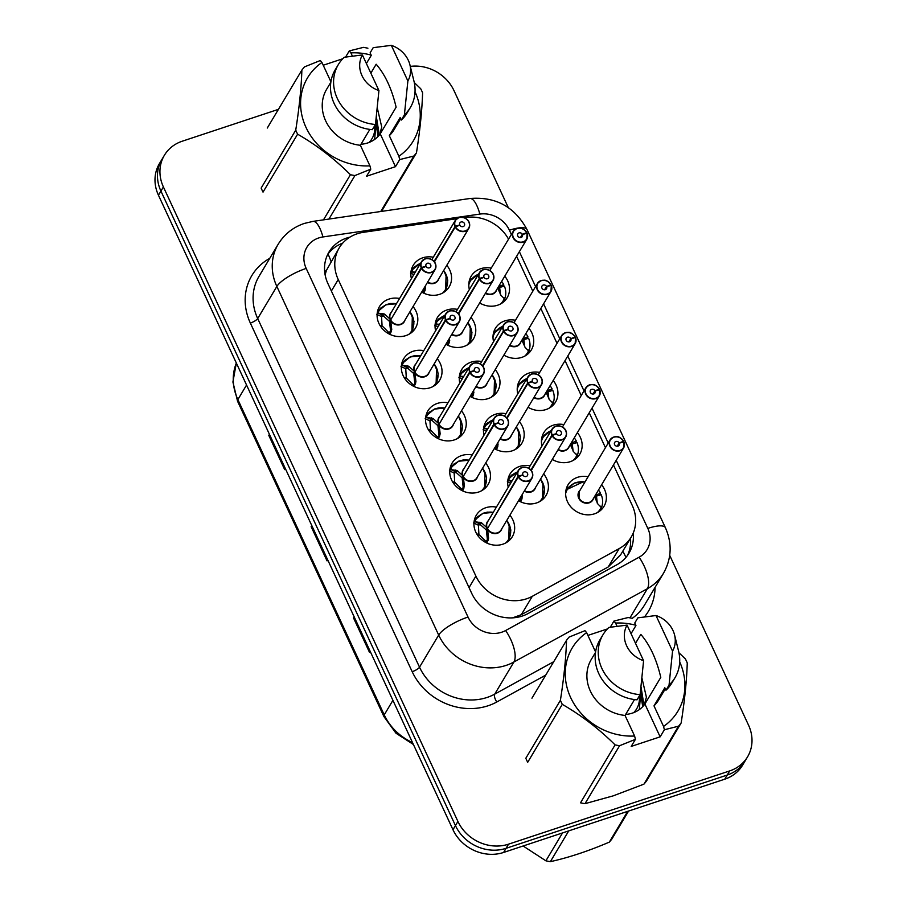 <?xml version="1.0" encoding="UTF-8"?>
<svg xmlns="http://www.w3.org/2000/svg" width="907" height="907" viewBox="0 0 907 907"><rect width="100%" height="100%" fill="white"/><g stroke="black" fill="none" stroke-linecap="round" stroke-linejoin="round"><path stroke-width="1.36" d="M493.578 341.678A20.963 18.616 -149.2 0 1 495.369 328.368A20.963 18.616 -149.2 0 1 504.904 320.863A20.963 18.616 -149.2 0 1 515.471 320.273M528.962 328.334A20.963 18.616 -149.2 0 1 531.366 349.864A20.963 18.616 -149.2 0 1 521.842 357.369A20.963 18.616 -149.2 0 1 503.861 355.113M517.784 393.842A20.963 18.616 -149.2 0 1 519.586 380.532A20.963 18.616 -149.2 0 1 529.11 373.026A20.963 18.616 -149.2 0 1 539.676 372.437M553.179 380.487A20.963 18.616 -149.2 0 1 555.583 402.016A20.963 18.616 -149.2 0 1 546.059 409.533A20.963 18.616 -149.2 0 1 528.078 407.277M542.001 445.995A20.963 18.616 -149.2 0 1 543.792 432.684A20.963 18.616 -149.2 0 1 553.315 425.179A20.963 18.616 -149.2 0 1 563.882 424.589M577.385 432.65A20.963 18.616 -149.2 0 1 579.788 454.18A20.963 18.616 -149.2 0 1 570.265 461.686A20.963 18.616 -149.2 0 1 552.284 459.43M601.602 484.803A20.963 18.616 -149.2 0 1 604.005 506.333A20.963 18.616 -149.2 0 1 594.47 513.838A20.963 18.616 -149.2 0 1 571.183 507.262A20.963 18.616 -149.2 0 1 568.009 484.848A20.963 18.616 -149.2 0 1 577.532 477.331A20.963 18.616 -149.2 0 1 588.099 476.742M469.361 289.526A20.963 18.616 -149.2 0 1 471.164 276.216A20.963 18.616 -149.2 0 1 480.687 268.71A20.963 18.616 -149.2 0 1 491.254 268.121M504.757 276.182A20.963 18.616 -149.2 0 1 507.16 297.711A20.963 18.616 -149.2 0 1 497.637 305.217A20.963 18.616 -149.2 0 1 479.656 302.961M435.621 330.794A20.963 18.616 -149.2 0 1 437.412 317.484A20.963 18.616 -149.2 0 1 446.947 309.979A20.963 18.616 -149.2 0 1 457.513 309.389M471.005 317.439A20.963 18.616 -149.2 0 1 473.42 338.969A20.963 18.616 -149.2 0 1 463.885 346.485A20.963 18.616 -149.2 0 1 445.904 344.229M459.826 382.947A20.963 18.616 -149.2 0 1 461.629 369.637A20.963 18.616 -149.2 0 1 471.152 362.131A20.963 18.616 -149.2 0 1 481.719 361.542M495.222 369.603A20.963 18.616 -149.2 0 1 497.626 391.132A20.963 18.616 -149.2 0 1 488.102 398.638A20.963 18.616 -149.2 0 1 470.121 396.382M484.043 435.111A20.963 18.616 -149.2 0 1 485.835 421.8A20.963 18.616 -149.2 0 1 495.369 414.295A20.963 18.616 -149.2 0 1 505.925 413.694M519.428 421.755A20.963 18.616 -149.2 0 1 521.831 443.285A20.963 18.616 -149.2 0 1 512.308 450.79A20.963 18.616 -149.2 0 1 494.326 448.546M508.249 487.263A20.963 18.616 -149.2 0 1 510.051 473.953A20.963 18.616 -149.2 0 1 519.575 466.447A20.963 18.616 -149.2 0 1 530.142 465.858M543.644 473.919A20.963 18.616 -149.2 0 1 546.048 495.449A20.963 18.616 -149.2 0 1 536.525 502.954A20.963 18.616 -149.2 0 1 518.543 500.698M411.404 278.63A20.963 18.616 -149.2 0 1 413.207 265.332A20.963 18.616 -149.2 0 1 422.73 257.815A20.963 18.616 -149.2 0 1 433.297 257.225M446.8 265.286A20.963 18.616 -149.2 0 1 449.203 286.816A20.963 18.616 -149.2 0 1 439.68 294.322A20.963 18.616 -149.2 0 1 421.698 292.065M437.265 358.707A20.963 18.616 -149.2 0 1 439.668 380.237A20.963 18.616 -149.2 0 1 430.145 387.754A20.963 18.616 -149.2 0 1 406.846 381.178A20.963 18.616 -149.2 0 1 403.672 358.753A20.963 18.616 -149.2 0 1 413.195 351.247A20.963 18.616 -149.2 0 1 423.762 350.658M461.47 410.871A20.963 18.616 -149.2 0 1 463.885 432.401A20.963 18.616 -149.2 0 1 454.35 439.906A20.963 18.616 -149.2 0 1 431.063 433.331A20.963 18.616 -149.2 0 1 427.877 410.905A20.963 18.616 -149.2 0 1 437.412 403.4A20.963 18.616 -149.2 0 1 447.979 402.81M485.687 463.024A20.963 18.616 -149.2 0 1 488.091 484.553A20.963 18.616 -149.2 0 1 478.567 492.059A20.963 18.616 -149.2 0 1 455.269 485.483A20.963 18.616 -149.2 0 1 452.094 463.069A20.963 18.616 -149.2 0 1 461.618 455.552A20.963 18.616 -149.2 0 1 472.184 454.963M509.893 515.187A20.963 18.616 -149.2 0 1 512.296 536.717A20.963 18.616 -149.2 0 1 502.773 544.223A20.963 18.616 -149.2 0 1 479.486 537.647A20.963 18.616 -149.2 0 1 476.3 515.221A20.963 18.616 -149.2 0 1 485.823 507.716A20.963 18.616 -149.2 0 1 496.39 507.126M413.048 306.555A20.963 18.616 -149.2 0 1 415.463 328.085A20.963 18.616 -149.2 0 1 405.928 335.59A20.963 18.616 -149.2 0 1 382.641 329.014A20.963 18.616 -149.2 0 1 379.455 306.589A20.963 18.616 -149.2 0 1 388.99 299.083A20.963 18.616 -149.2 0 1 399.556 298.494M456.731 218.723L363.356 232.328A39.307 34.897 30.8 0 0 357.086 233.813A39.307 34.897 30.8 0 0 339.218 247.883A39.307 34.897 30.8 0 0 338.232 279.537L475.892 576.104A39.307 34.897 30.8 0 0 532.307 596.307L619.175 548.599A39.307 34.897 30.8 0 0 631.238 537.035A39.307 34.897 30.8 0 0 632.224 505.38L613.461 464.94M325.171 275.082A39.307 34.897 -149.2 0 1 326.554 270.127L339.218 247.883M512.568 617.86L521.332 614.685L608.2 566.977L620.649 554.778L631.238 537.035M508.544 239.153A39.307 34.897 30.8 0 0 465.461 217.453L464.078 217.646M605.445 447.684L589.244 412.787M581.24 395.531L565.038 360.623M557.023 343.368L540.821 308.471M532.817 291.215L516.616 256.307M669.717 555.367L748.547 725.181A39.307 34.897 -149.2 0 1 747.561 756.835A39.307 34.897 -149.2 0 1 729.693 770.916L508.544 844.168L506.072 848.317A39.307 34.897 -149.2 0 1 455.45 825.597L160.924 191.082A39.307 34.897 -149.2 0 1 161.911 159.428A39.307 34.897 -149.2 0 0 160.924 191.082L455.45 825.597A39.307 34.897 -149.2 0 0 506.072 848.317L727.221 775.054L506.072 848.317L503.6 852.455A39.307 34.897 -149.2 0 1 452.978 829.735L158.453 195.232A39.307 34.897 -149.2 0 1 159.439 163.577L164.382 155.29A39.307 34.897 -149.2 0 1 182.25 141.209L278.426 109.35M747.561 756.835L745.089 760.973A39.307 34.897 -149.2 0 1 727.221 775.054A39.307 34.897 -149.2 0 0 745.089 760.973L742.618 765.123A39.307 34.897 -149.2 0 1 724.75 779.192L503.6 852.455M354.218 616.975L354.149 617.055A11.791 3.299 155.1 0 0 353.515 617.916L369.398 652.133L370.045 651.056M354.161 616.839L353.515 617.916M269.492 434.442L269.424 434.521A11.791 3.299 155.1 0 0 268.789 435.383L284.673 469.611L285.32 468.534M269.424 434.306L268.789 435.383M311.861 525.709L311.793 525.788A11.791 3.299 155.1 0 0 311.146 526.65L327.03 560.877L327.676 559.789M311.793 525.572L311.146 526.65M349.921 237.124A39.307 34.897 30.8 0 0 346.837 237.997A39.307 34.897 30.8 0 0 328.969 252.067A39.307 34.897 30.8 0 0 327.983 283.721L471.697 593.325A39.307 34.897 30.8 0 0 528.112 613.517L616.885 564.755A39.307 34.897 30.8 0 0 628.959 553.202A39.307 34.897 30.8 0 0 633.211 533.146M327.688 254.459A39.307 34.897 -149.2 0 1 342.71 243.133M410.293 66.392A39.307 34.897 -149.2 0 1 454.022 90.677L508.294 207.601M508.544 844.168A39.307 34.897 -149.2 0 1 457.922 821.459L163.396 186.944A39.307 34.897 -149.2 0 1 164.382 155.29M630.478 538.316A39.307 34.897 -149.2 0 1 627.463 555.469M376.768 314.366L377.845 313.108L384.523 314.06L390.35 319.377L389.273 321.191L390.214 320.67M425.179 258.812A7.857 6.984 -149.2 0 1 433.875 261.318A7.857 6.984 -149.2 0 1 435.054 269.696A7.857 6.984 -149.2 0 1 431.483 272.519A7.857 6.984 -149.2 0 1 421.506 268.268L390.634 319.978L391.745 329.615L390.055 334.445M421.506 268.268L421.789 268.075A7.596 6.746 30.8 0 0 431.437 272.179A7.596 6.746 30.8 0 0 435.077 263.347A7.596 6.746 30.8 0 0 425.292 258.949A7.596 6.746 30.8 0 0 421.517 267.497L421.222 267.667A7.857 6.984 -149.2 0 1 421.551 261.647L390.713 313.312A7.857 6.984 30.8 0 0 390.384 319.343L390.35 319.377M390.656 319.933A7.857 6.984 30.8 0 0 400.633 324.184A7.857 6.984 30.8 0 0 404.205 321.373L435.054 269.696C437.412 266.204 435.485 257.486 425.145 258.801L421.551 261.647A7.857 6.984 -149.2 0 1 425.122 258.824M421.222 267.667L391.45 318.606M421.517 267.497L426.007 266.239A2.619 2.324 -149.2 0 1 430.213 264.107A2.619 2.324 -149.2 0 1 429.419 267.848A2.619 2.324 -149.2 0 1 426.097 266.431L421.789 268.075M410.769 333.152A19.648 17.448 30.8 0 0 411.857 331.554A19.648 17.448 30.8 0 0 412.889 329.513M381.45 307.473A19.648 17.448 30.8 0 0 378.117 311.407A19.648 17.448 30.8 0 0 377.221 313.13M390.634 319.978L389.557 321.781L390.622 331.474A2.619 2.324 -149.2 0 1 390.554 332.88L389.953 334.4M389.273 321.191L383.412 315.953L381.541 316.566L382.04 325.137L381.008 326.815M396.495 303.607L390.475 303.505L385.985 304.718L378.344 311.067L385.974 304.775L396.427 303.732A19.16 17.018 -149.2 0 0 377.845 313.108M380.124 325.681L382.006 325.148M380.906 326.86L382.516 326.248L389.08 332.801L391.745 329.615M412.356 315.727L411.903 331.463L414.023 321.395L409.998 311.668M384.523 314.06L383.412 315.953M458.931 217.544A7.857 6.984 -149.2 0 1 467.627 220.05A7.857 6.984 -149.2 0 1 468.794 228.428A7.857 6.984 -149.2 0 1 465.223 231.251A7.857 6.984 -149.2 0 1 455.246 226.999L455.529 226.807A7.596 6.746 30.8 0 0 465.178 230.922A7.596 6.746 30.8 0 0 468.828 222.079A7.596 6.746 30.8 0 0 459.044 217.68A7.596 6.746 30.8 0 0 455.269 226.24L434.045 261.454M427.662 282.088A7.857 6.984 30.8 0 0 434.385 282.916A7.857 6.984 30.8 0 0 437.956 280.104L468.794 228.428C471.164 224.936 469.225 216.229 458.897 217.544L455.303 220.378A7.857 6.984 -149.2 0 1 458.874 217.555M455.269 226.24L459.747 224.97A2.619 2.324 -149.2 0 1 463.965 222.839A2.619 2.324 -149.2 0 1 463.171 226.58A2.619 2.324 -149.2 0 1 459.838 225.163L455.529 226.807M444.509 291.884A19.648 17.448 30.8 0 0 445.609 290.285A19.648 17.448 30.8 0 0 446.629 288.245M415.202 266.204A19.648 17.448 30.8 0 0 411.857 270.139A19.648 17.448 30.8 0 0 410.973 271.862M412.095 269.798L420.644 263.166M422.22 291.192L424.374 290.217A2.619 2.324 -149.2 0 1 424.306 291.623L423.705 293.131M446.097 274.458L445.654 290.195L447.763 280.127L443.75 270.399M410.508 273.098L411.585 271.839L415.281 272.134M425.292 286.045L425.134 290.217L423.796 293.176M455.246 226.999L434.408 261.908M526.377 233.405L526.638 232.68A7.596 6.746 30.8 0 0 516.99 228.575A7.596 6.746 30.8 0 0 513.351 237.419A7.596 6.746 30.8 0 0 523.135 241.806A7.596 6.746 30.8 0 0 526.91 233.258L527.08 233.292A7.857 6.984 -149.2 0 1 526.752 239.323A7.857 6.984 -149.2 0 1 523.18 242.135A7.857 6.984 -149.2 0 1 514.45 239.675A7.857 6.984 -149.2 0 1 513.26 231.262A7.857 6.984 -149.2 0 1 516.831 228.451M485.619 292.972A7.857 6.984 30.8 0 0 492.342 293.811A7.857 6.984 30.8 0 0 495.914 290.988L526.752 239.323L527.092 233.258M526.91 233.258L522.421 234.528A2.619 2.324 -149.2 0 1 518.214 236.648A2.619 2.324 -149.2 0 1 519.008 232.906A2.619 2.324 -149.2 0 1 522.33 234.323L520.38 237.6M471.685 278.517A19.648 17.448 30.8 0 0 469.815 281.034A19.648 17.448 30.8 0 0 468.93 282.757M502.467 302.779A19.648 17.448 30.8 0 0 503.566 301.181A19.648 17.448 30.8 0 0 504.383 286.102L499.666 287.44L498.362 289.616M498.918 285.954L497.875 288.483M500.46 294.662L499.666 287.44M499.156 286.34L503.691 284.605A19.648 17.448 30.8 0 0 501.639 281.397M478.647 273.971L469.86 280.955L478.601 274.05M503.691 284.605L502.478 286.635M502.932 297.303L504.916 298.222L504.303 298.686L500.902 295.217L497.694 288.086M504.303 298.686L504.916 298.222L504.303 298.686A19.16 17.006 -149.1 0 1 500.573 303.947M522.33 234.323L526.638 232.68M522.421 234.528L520.595 237.589M374.636 125.835A24.954 22.153 -149.2 0 1 369.092 142.444M378.072 136.458L375.997 123.703L374.682 139.066M323.482 219.845L350.431 174.711A70.746 62.81 -149.2 0 0 354.92 175.561L370.77 169.167L366.53 176.264L395.475 166.673L380.226 133.828L396.121 107.207C391.835 88.965 385.18 74.635 376.167 64.238L370.85 73.15M380.226 133.828A29.614 26.292 -149.2 0 1 367.754 142.932A29.614 26.292 -149.2 0 1 360.997 144.258M379.636 134.633L381.745 127.037L377.312 108.024M377.97 131.81L375.997 119.815M377.754 136.776L378.797 131.957L376.36 116.686M350.431 174.711C334.4 158.748 316.792 145.245 297.621 134.179L263.03 192.125A70.746 62.81 -149.2 0 1 261.148 188.089L295.739 130.143C299.276 107.706 301.317 87.684 301.872 70.088A70.746 62.81 -149.2 0 1 304.48 66.891L320.33 60.508L321.951 62.481A61.574 54.669 -149.2 0 0 305.999 127.399A61.574 54.669 -149.2 0 0 369.931 165.856L360.385 145.279A39.307 34.897 -149.2 0 1 326.667 89.226L330.851 82.231M370.77 169.167L369.931 165.856M297.621 134.179A70.746 62.81 -149.2 0 1 295.739 130.143M378.933 90.564A26.201 23.265 -149.2 0 1 362.403 54.942L378.933 90.564L375.453 124.474A41.926 37.221 -149.2 0 1 338.322 64.59A41.926 37.221 -149.2 0 1 344.252 57.266L362.403 54.942M375.453 124.474L372.358 129.656A41.926 37.221 -149.2 0 1 335.239 69.76L338.322 64.59M360.385 145.279L369.863 129.395M330.908 81.777L321.951 62.481M345.635 57.016L349.274 50.917L363.424 47.368A70.746 62.81 -149.2 0 1 367.902 48.218M349.274 50.917L350.896 52.889A61.574 54.669 -149.2 0 1 371.144 55.089M415.032 91.766A61.574 54.669 -149.2 0 1 398.887 156.265L399.715 159.575L413.864 156.027A70.746 62.81 -149.2 0 0 416.472 152.841L381.881 210.775A70.746 62.81 -149.2 0 1 381.393 211.41M414.295 82.582L420.723 88.75A70.746 62.81 -149.2 0 1 422.594 92.786C422.061 110.212 420.02 130.234 416.472 152.841M301.872 70.088L267.282 128.034M380.747 211.501L413.864 156.027M354.92 175.561L328.946 219.052M391.348 45.35A26.201 23.265 -149.2 0 1 409.907 64.816A26.201 23.265 -149.2 0 1 407.878 80.972L391.348 45.35L373.196 47.674L370.113 52.855L371.269 55.35L366.383 63.524M409.907 64.816L413.943 81.052A41.926 37.221 -149.2 0 1 410.327 107.57A41.926 37.221 -149.2 0 1 404.397 114.883L401.302 120.064L400.146 117.57L389.33 135.687L398.887 156.265M407.878 80.972L404.397 114.883M410.327 107.57L407.232 112.74A41.926 37.221 -149.2 0 1 401.302 120.064M400.656 118.658L394.171 129.52A39.307 34.897 -149.2 0 1 389.33 135.687M350.896 52.889L352.313 55.928M395.475 166.673L399.715 159.575M342.721 58.774L323.232 65.236M628.574 811.062L611.93 838.93A70.746 62.81 -149.2 0 1 609.323 842.127L627.689 811.346M568.746 830.869L550.379 861.65C568.576 857.637 588.224 851.129 609.323 842.127M550.379 861.65A70.746 62.81 -149.2 0 1 545.889 860.811L562.533 832.932M523.101 845.993L545.889 860.811M639.299 696.009A24.954 22.153 -149.2 0 1 633.766 712.607M642.734 706.632L640.659 693.878L639.344 709.24M619.583 745.724L584.992 803.67A70.746 62.81 -149.2 0 1 580.503 802.82L615.093 744.885A70.746 62.81 -149.2 0 0 619.583 745.724L635.433 739.33L631.193 746.427L660.137 736.847L644.888 704.002L660.784 677.382C656.498 659.128 649.843 644.809 640.83 634.401L635.512 643.312M644.888 704.002A29.614 26.292 -149.2 0 1 632.417 713.095A29.614 26.292 -149.2 0 1 625.66 714.433M644.299 704.796L646.408 697.2L641.975 678.187M642.632 701.984L640.659 689.989M642.428 706.95L643.46 702.131L641.022 686.86M584.992 803.67L613.325 795.813L643.936 784.147L678.527 726.201L664.378 729.75L663.55 726.428A61.574 54.669 -149.2 0 0 679.694 661.929M615.093 744.885C599.062 728.922 581.455 715.408 562.283 704.354L527.693 762.288A70.746 62.81 -149.2 0 1 525.822 758.252L560.401 700.317C563.939 677.869 565.979 657.858 566.535 640.263A70.746 62.81 -149.2 0 1 569.143 637.065L584.992 630.671L586.614 632.644A61.574 54.669 -149.2 0 0 570.662 697.562A61.574 54.669 -149.2 0 0 634.605 736.019L625.048 715.442A39.307 34.897 -149.2 0 1 591.33 659.389L595.514 652.394M635.433 739.33L634.605 736.019M562.283 704.354A70.746 62.81 -149.2 0 1 560.401 700.317M643.596 660.727A26.201 23.265 -149.2 0 1 627.066 625.104L643.596 660.727L640.115 694.649A41.926 37.221 -149.2 0 1 602.985 634.753A41.926 37.221 -149.2 0 1 608.914 627.429L627.066 625.104M640.115 694.649L637.02 699.819A41.926 37.221 -149.2 0 1 599.901 639.934L602.985 634.753M625.048 715.442L634.526 699.569M595.582 651.952L586.614 632.644M610.298 627.179L613.937 621.08L628.086 617.542A70.746 62.81 -149.2 0 1 632.564 618.381M613.937 621.08L615.558 623.064A61.574 54.669 -149.2 0 1 635.807 625.252M678.958 652.757L685.386 658.913A70.746 62.81 -149.2 0 1 687.257 662.949C686.724 680.375 684.683 700.397 681.134 723.004A70.746 62.81 -149.2 0 1 678.527 726.201M566.535 640.263L531.944 698.197M681.134 723.004L646.544 780.95A70.746 62.81 -149.2 0 1 643.936 784.147M656.01 615.524A26.201 23.265 -149.2 0 1 674.57 634.979A26.201 23.265 -149.2 0 1 672.552 651.135L656.01 615.524L637.859 617.848L634.775 623.018L635.932 625.513L631.045 633.687M674.57 634.979L678.606 651.226A41.926 37.221 -149.2 0 1 674.989 677.733A41.926 37.221 -149.2 0 1 669.06 685.057L665.976 690.227L664.808 687.733L653.992 705.861L663.55 726.428M672.552 651.135L669.06 685.057M674.989 677.733L671.894 682.914A41.926 37.221 -149.2 0 1 665.976 690.227M665.319 688.821L658.833 699.682A39.307 34.897 -149.2 0 1 653.992 705.861M615.558 623.064L616.975 626.091M660.137 736.847L664.378 729.75M607.384 628.948L587.895 635.41M400.973 366.519L402.05 365.272L408.728 366.224L414.567 371.541L413.49 373.344L414.431 372.834M449.396 310.965A7.857 6.984 -149.2 0 1 458.092 313.471A7.857 6.984 -149.2 0 1 459.259 321.86A7.857 6.984 -149.2 0 1 455.688 324.672A7.857 6.984 -149.2 0 1 445.711 320.42L414.839 372.131L415.95 381.768L414.261 386.609M445.711 320.42L445.995 320.239A7.596 6.746 30.8 0 0 455.643 324.343A7.596 6.746 30.8 0 0 459.293 315.5A7.596 6.746 30.8 0 0 449.509 311.112A7.596 6.746 30.8 0 0 445.734 319.661L445.439 319.831A7.857 6.984 -149.2 0 1 445.768 313.799L414.918 365.464A7.857 6.984 30.8 0 0 414.59 371.496L414.567 371.541M414.873 372.097A7.857 6.984 30.8 0 0 424.85 376.337A7.857 6.984 30.8 0 0 428.421 373.525L459.259 321.86C461.629 318.357 459.69 309.65 449.362 310.965L445.768 313.799A7.857 6.984 -149.2 0 1 449.339 310.988M445.439 319.831L415.655 370.77M445.734 319.661L450.212 318.391A2.619 2.324 -149.2 0 1 454.43 316.26A2.619 2.324 -149.2 0 1 453.636 320.001A2.619 2.324 -149.2 0 1 450.303 318.595L445.995 320.239M434.975 385.316A19.648 17.448 30.8 0 0 436.074 383.706A19.648 17.448 30.8 0 0 437.095 381.666M405.667 359.637A19.648 17.448 30.8 0 0 402.323 363.56A19.648 17.448 30.8 0 0 401.438 365.283M414.839 372.131L413.762 373.945L414.839 383.638A2.619 2.324 -149.2 0 1 414.771 385.044L414.17 386.563M404.329 377.834L406.223 377.301L405.225 378.979M413.49 373.344L407.628 368.106L405.758 368.73L406.257 377.301M402.561 363.231L410.179 356.927L420.644 355.884A19.16 17.018 -149.2 0 0 402.05 365.272M405.112 379.013L406.733 378.4L413.286 384.965L414.828 383.627M436.562 367.879L436.12 383.616L438.228 373.548L434.215 363.82M408.728 366.224L407.628 368.106M425.179 418.671L426.267 417.424L432.945 418.376L438.773 423.694L437.696 425.496L438.637 424.986M473.601 363.117A7.857 6.984 -149.2 0 1 482.297 365.623A7.857 6.984 -149.2 0 1 483.476 374.013A7.857 6.984 -149.2 0 1 479.905 376.824A7.857 6.984 -149.2 0 1 469.917 372.584L439.056 424.295L440.167 433.931L438.478 438.761M469.917 372.584L470.211 372.392A7.596 6.746 30.8 0 0 479.86 376.496A7.596 6.746 30.8 0 0 483.499 367.652A7.596 6.746 30.8 0 0 473.715 363.265A7.596 6.746 30.8 0 0 469.939 371.813L469.645 371.983A7.857 6.984 -149.2 0 1 469.973 365.952L439.135 417.628A7.857 6.984 30.8 0 0 438.807 423.648L438.773 423.694M439.079 424.249A7.857 6.984 30.8 0 0 449.056 428.501A7.857 6.984 30.8 0 0 452.627 425.678L483.476 374.013C485.835 370.521 483.907 361.802 473.567 363.117L469.973 365.952A7.857 6.984 -149.2 0 1 473.545 363.14M469.645 371.983L439.872 422.923M469.939 371.813L474.429 370.544A2.619 2.324 -149.2 0 1 478.635 368.423A2.619 2.324 -149.2 0 1 477.842 372.165A2.619 2.324 -149.2 0 1 474.52 370.748L470.211 372.392M459.18 437.469A19.648 17.448 30.8 0 0 460.28 435.87A19.648 17.448 30.8 0 0 461.3 433.829M429.873 411.789A19.648 17.448 30.8 0 0 426.528 415.723A19.648 17.448 30.8 0 0 425.644 417.447M439.056 424.295L437.979 426.097L439.045 435.791A2.619 2.324 -149.2 0 1 438.977 437.197L438.376 438.716M428.546 429.997L430.428 429.465L429.43 431.131M437.696 425.496L431.834 420.27L429.963 420.882L430.462 429.453M444.918 407.923L438.897 407.821L434.408 409.034L426.766 415.383L434.396 409.091L444.849 408.037A19.16 17.018 -149.2 0 0 426.267 417.424M429.317 431.176L430.972 430.542L437.503 437.117L439.045 435.779M460.779 420.043L460.325 435.768M432.945 418.376L431.834 420.27M449.396 470.835L450.473 469.577L457.151 470.529L462.989 475.858L461.912 477.66L462.853 477.15M494.134 424.737L494.417 424.555A7.596 6.746 30.8 0 0 504.065 428.66A7.596 6.746 30.8 0 0 507.716 419.816A7.596 6.746 30.8 0 0 497.92 415.417A7.596 6.746 30.8 0 0 494.156 423.977L493.85 424.147A7.857 6.984 -149.2 0 1 494.179 418.116A7.857 6.984 -149.2 0 1 497.762 415.293A7.857 6.984 -149.2 0 1 506.491 417.764A7.857 6.984 -149.2 0 1 507.682 426.177A7.857 6.984 -149.2 0 1 504.111 428.988A7.857 6.984 -149.2 0 1 494.134 424.737L463.262 476.447L464.373 486.084L462.683 490.914M463.284 476.413A7.857 6.984 30.8 0 0 473.273 480.653A7.857 6.984 30.8 0 0 476.844 477.842L507.682 426.177C510.051 422.673 508.113 413.966 497.784 415.281L494.179 418.116L463.341 469.781A7.857 6.984 30.8 0 0 463.012 475.812L462.989 475.858M493.85 424.147L464.078 475.075M494.156 423.977L498.635 422.707A2.619 2.324 -149.2 0 1 502.852 420.576A2.619 2.324 -149.2 0 1 502.059 424.317A2.619 2.324 -149.2 0 1 498.725 422.9L494.417 424.555M483.397 489.621A19.648 17.448 30.8 0 0 484.497 488.023A19.648 17.448 30.8 0 0 485.517 485.982M454.09 463.942A19.648 17.448 30.8 0 0 450.745 467.876A19.648 17.448 30.8 0 0 449.861 469.599M463.262 476.447L462.185 478.261L463.262 487.955A2.619 2.324 -149.2 0 1 463.194 489.361L462.581 490.868M452.752 482.15L454.645 481.617L453.647 483.284M461.912 477.66L456.051 472.422L454.169 473.035L454.668 481.606M469.134 460.076L463.103 459.985L458.613 461.187L450.972 467.536L458.602 461.244L469.066 460.2M453.534 483.329L455.178 482.705L461.708 489.27L464.373 486.084M484.984 472.196L484.542 487.932L486.651 477.864L482.637 468.137M457.151 470.529L456.051 472.422M473.601 522.988L474.69 521.74L481.368 522.693L487.195 528.01L486.118 529.813L487.059 529.303M518.339 476.901L518.634 476.708A7.596 6.746 30.8 0 0 528.282 480.812A7.596 6.746 30.8 0 0 531.921 471.969A7.596 6.746 30.8 0 0 522.137 467.581A7.596 6.746 30.8 0 0 518.362 476.13L518.067 476.3A7.857 6.984 -149.2 0 1 518.396 470.268A7.857 6.984 -149.2 0 1 521.967 467.456A7.857 6.984 -149.2 0 1 530.697 469.917A7.857 6.984 -149.2 0 1 531.899 478.329A7.857 6.984 -149.2 0 1 528.327 481.141A7.857 6.984 -149.2 0 1 518.339 476.901L487.478 528.611L488.578 538.236L486.889 543.078M487.501 528.566A7.857 6.984 30.8 0 0 497.478 532.817A7.857 6.984 30.8 0 0 501.049 529.994L531.899 478.329C534.257 474.837 532.33 466.119 521.99 467.434L518.396 470.268L487.547 521.933A7.857 6.984 30.8 0 0 487.218 527.965L487.195 528.01M518.067 476.3L488.295 527.239M518.362 476.13L522.851 474.86A2.619 2.324 -149.2 0 1 527.058 472.74A2.619 2.324 -149.2 0 1 526.264 476.481A2.619 2.324 -149.2 0 1 522.942 475.064L518.634 476.708M507.603 541.785A19.648 17.448 30.8 0 0 508.702 540.187A19.648 17.448 30.8 0 0 509.723 538.134M478.295 516.106A19.648 17.448 30.8 0 0 474.951 520.04A19.648 17.448 30.8 0 0 474.066 521.763M487.478 528.611L486.401 530.414L487.467 540.107A2.619 2.324 -149.2 0 1 487.399 541.513L486.798 543.032M476.969 534.314L478.851 533.781L477.853 535.447M486.118 529.813L480.257 524.575L478.386 525.198L478.885 533.769M475.189 519.7L482.819 513.407L493.272 512.353A19.16 17.018 -149.2 0 0 474.69 521.74M477.74 535.493L479.395 534.858L485.925 541.434L488.578 538.236M509.201 524.359L508.748 540.084M475.121 521.74L479.066 523.566A2.619 2.324 -149.2 0 1 480.245 524.563L481.368 522.693M550.594 285.558L550.855 284.832A7.596 6.746 30.8 0 0 541.207 280.728A7.596 6.746 30.8 0 0 537.556 289.571A7.596 6.746 30.8 0 0 547.352 293.959A7.596 6.746 30.8 0 0 551.116 285.41L551.297 285.456A7.857 6.984 -149.2 0 1 550.968 291.476A7.857 6.984 -149.2 0 1 547.397 294.299A7.857 6.984 -149.2 0 1 538.656 291.827A7.857 6.984 -149.2 0 1 537.466 283.426A7.857 6.984 -149.2 0 1 541.037 280.603M509.825 345.125A7.857 6.984 30.8 0 0 516.548 345.964A7.857 6.984 30.8 0 0 520.119 343.152L550.968 291.476L551.297 285.422M551.116 285.41L546.638 286.68A2.619 2.324 -149.2 0 1 542.42 288.811A2.619 2.324 -149.2 0 1 543.214 285.07A2.619 2.324 -149.2 0 1 546.547 286.476L544.585 289.752M495.891 330.67A19.648 17.448 30.8 0 0 494.02 333.186A19.648 17.448 30.8 0 0 493.136 334.91M526.672 354.932A19.648 17.448 30.8 0 0 527.772 353.333A19.648 17.448 30.8 0 0 528.6 338.254L523.872 339.592L522.579 341.769M523.124 338.118L522.092 340.647M524.677 346.825L523.883 339.592M523.373 338.492L527.908 336.769A19.648 17.448 30.8 0 0 525.845 333.561M502.863 326.135L494.077 333.107L502.818 326.203M527.908 336.769L526.695 338.799M527.137 349.467L529.121 350.374L528.509 350.839L525.108 347.37L521.91 340.238M528.509 350.839L529.121 350.374L528.509 350.839A19.16 17.006 -149.1 0 1 524.79 356.111M546.547 286.476L550.855 284.832M546.638 286.68L544.812 289.741M574.8 337.721L575.061 336.996A7.596 6.746 30.8 0 0 565.412 332.892A7.596 6.746 30.8 0 0 561.773 341.724A7.596 6.746 30.8 0 0 571.557 346.123A7.596 6.746 30.8 0 0 575.333 337.574L575.503 337.608A7.857 6.984 -149.2 0 1 575.174 343.64A7.857 6.984 -149.2 0 1 571.603 346.451A7.857 6.984 -149.2 0 1 562.873 343.991A7.857 6.984 -149.2 0 1 561.671 335.579A7.857 6.984 -149.2 0 1 565.254 332.767M534.042 397.289A7.857 6.984 30.8 0 0 540.765 398.116A7.857 6.984 30.8 0 0 544.336 395.305L575.174 343.64L575.514 337.574M575.333 337.574L570.843 338.833A2.619 2.324 -149.2 0 1 566.637 340.964A2.619 2.324 -149.2 0 1 567.431 337.223A2.619 2.324 -149.2 0 1 570.752 338.64L568.802 341.916M520.108 382.833A19.648 17.448 30.8 0 0 518.237 385.339A19.648 17.448 30.8 0 0 517.341 387.074M550.889 407.096A19.648 17.448 30.8 0 0 551.989 405.486A19.648 17.448 30.8 0 0 552.805 390.418L548.055 391.756L546.785 393.921M550.061 385.713A19.648 17.448 30.8 0 1 552.114 388.922L547.556 390.668L546.297 392.799M548.882 398.978L548.055 391.756M527.069 378.287L518.282 385.271L527.024 378.366M552.114 388.922L550.9 390.951M551.354 401.62L553.338 402.538L552.726 402.991L549.325 399.522L546.116 392.391M552.726 402.991L553.338 402.538L552.726 402.991A19.16 17.006 -149.1 0 1 548.996 408.263M570.752 338.64L575.061 336.996M570.843 338.833L569.018 341.894M599.017 389.874L599.278 389.148A7.596 6.746 30.8 0 0 589.629 385.044A7.596 6.746 30.8 0 0 585.979 393.887A7.596 6.746 30.8 0 0 595.774 398.275A7.596 6.746 30.8 0 0 599.538 389.727L599.72 389.761A7.857 6.984 -149.2 0 1 599.391 395.792A7.857 6.984 -149.2 0 1 595.808 398.615A7.857 6.984 -149.2 0 1 587.078 396.144A7.857 6.984 -149.2 0 1 585.888 387.731A7.857 6.984 -149.2 0 1 589.459 384.919M558.247 449.441A7.857 6.984 30.8 0 0 564.97 450.28A7.857 6.984 30.8 0 0 568.542 447.457L599.391 395.792L599.72 389.727M599.538 389.727L595.06 390.996A2.619 2.324 -149.2 0 1 590.842 393.116A2.619 2.324 -149.2 0 1 591.636 389.375A2.619 2.324 -149.2 0 1 594.969 390.792L593.008 394.069M544.313 434.986A19.648 17.448 30.8 0 0 542.443 437.503A19.648 17.448 30.8 0 0 541.558 439.226M575.095 459.248A19.648 17.448 30.8 0 0 576.194 457.65A19.648 17.448 30.8 0 0 577.022 442.571L572.272 443.92L571.002 446.085M571.784 442.82L570.514 444.952M573.099 451.142L572.272 443.92M571.795 442.809L576.33 441.085A19.648 17.448 30.8 0 0 574.267 437.877M551.275 430.44L542.499 437.423L551.229 430.519M576.33 441.085L575.117 443.115M575.56 453.772L577.544 454.69L576.931 455.155L573.53 451.686L570.322 444.555M576.931 455.155L577.544 454.69L576.931 455.155A19.16 17.006 -149.1 0 1 573.213 460.416M594.969 390.792L599.278 389.148M595.06 390.996L593.235 394.057M579.256 491.571L579.051 497.886A7.857 6.984 30.8 0 1 579.256 491.56L610.094 439.895L613.688 437.061C616.839 437.197 618.052 434.51 623.653 441.29L623.483 441.312A7.596 6.746 30.8 0 0 613.835 437.197A7.596 6.746 30.8 0 0 610.196 446.04A7.596 6.746 30.8 0 0 619.98 450.439A7.596 6.746 30.8 0 0 623.755 441.89L623.925 441.924A7.857 6.984 -149.2 0 1 623.597 447.956A7.857 6.984 -149.2 0 1 620.025 450.768A7.857 6.984 -149.2 0 1 611.284 448.296A7.857 6.984 -149.2 0 1 610.094 439.895A7.857 6.984 -149.2 0 1 613.665 437.072M579.051 497.886A7.857 6.984 30.8 0 0 589.176 502.433A7.857 6.984 30.8 0 0 592.759 499.621L623.597 447.956L623.937 441.89M623.755 441.89L619.266 443.149A2.619 2.324 -149.2 0 1 615.059 445.28A2.619 2.324 -149.2 0 1 615.853 441.539A2.619 2.324 -149.2 0 1 619.175 442.956L617.225 446.221M568.519 487.15A19.648 17.448 30.8 0 0 566.66 489.655A19.648 17.448 30.8 0 0 565.764 491.379M599.312 511.401A19.648 17.448 30.8 0 0 600.4 509.802A19.648 17.448 30.8 0 0 601.228 494.734L596.477 496.072L595.207 498.238M598.473 490.029A19.648 17.448 30.8 0 1 600.536 493.238L595.978 494.984L594.72 497.115M597.305 503.294L596.477 496.072M566.716 489.587L583.337 481.776M600.536 493.238L599.323 495.267M599.765 505.936L601.749 506.854L601.148 507.308L597.747 503.839L594.538 496.707M601.148 507.308L601.749 506.854L601.148 507.308A19.16 17.006 -149.1 0 1 597.418 512.58M623.653 441.324L623.222 442.038M619.175 442.956L623.483 441.312M619.266 443.149L617.44 446.21M483.136 269.696A7.857 6.984 -149.2 0 1 491.832 272.202A7.857 6.984 -149.2 0 1 493.011 280.592A7.857 6.984 -149.2 0 1 489.44 283.403A7.857 6.984 -149.2 0 1 479.452 279.163L479.746 278.971A7.596 6.746 30.8 0 0 489.395 283.075A7.596 6.746 30.8 0 0 493.034 274.231A7.596 6.746 30.8 0 0 483.25 269.844A7.596 6.746 30.8 0 0 479.474 278.392L458.25 313.618M451.867 334.241A7.857 6.984 30.8 0 0 458.591 335.068A7.857 6.984 30.8 0 0 462.162 332.257L493.011 280.592C495.369 277.089 493.442 268.381 483.102 269.696L479.508 272.531A7.857 6.984 -149.2 0 1 483.08 269.719M479.474 278.392L483.964 277.123A2.619 2.324 -149.2 0 1 488.17 275.002A2.619 2.324 -149.2 0 1 487.376 278.744A2.619 2.324 -149.2 0 1 484.055 277.327L479.746 278.971M468.726 344.048A19.648 17.448 30.8 0 0 469.815 342.438A19.648 17.448 30.8 0 0 470.846 340.397M439.407 318.368A19.648 17.448 30.8 0 0 436.063 322.291A19.648 17.448 30.8 0 0 435.179 324.026M436.301 321.962L444.861 315.319M446.437 343.356L448.58 342.37A2.619 2.324 -149.2 0 1 448.512 343.776L447.911 345.295M470.314 326.622L469.86 342.347L471.98 332.291L467.955 322.552M434.714 325.25L435.802 324.003L439.498 324.298M449.509 338.198L449.35 342.381L448.013 345.34M479.452 279.163L458.613 314.071M503.385 330.715A7.857 6.984 -149.2 0 1 503.725 324.683A7.857 6.984 -149.2 0 1 507.296 321.872A7.857 6.984 -149.2 0 1 516.026 324.343A7.857 6.984 -149.2 0 1 517.217 332.744A7.857 6.984 -149.2 0 1 513.645 335.567A7.857 6.984 -149.2 0 1 503.668 331.316L503.952 331.123A7.596 6.746 30.8 0 0 513.6 335.227A7.596 6.746 30.8 0 0 517.251 326.395A7.596 6.746 30.8 0 0 507.455 321.996A7.596 6.746 30.8 0 0 503.691 330.545L482.467 365.77M476.084 386.393A7.857 6.984 30.8 0 0 482.807 387.232A7.857 6.984 30.8 0 0 486.379 384.409L517.217 332.744C519.586 329.252 517.648 320.534 507.319 321.849L503.725 324.683L480.279 363.945M503.691 330.545L508.169 329.286A2.619 2.324 -149.2 0 1 512.387 327.155A2.619 2.324 -149.2 0 1 511.593 330.896A2.619 2.324 -149.2 0 1 508.26 329.479L503.952 331.123M492.932 396.2A19.648 17.448 30.8 0 0 494.032 394.602A19.648 17.448 30.8 0 0 495.052 392.561M463.624 370.521A19.648 17.448 30.8 0 0 460.28 374.455A19.648 17.448 30.8 0 0 459.396 376.178M469.112 367.403L460.507 374.115L469.066 367.471M470.642 395.509L472.796 394.522A2.619 2.324 -149.2 0 1 472.728 395.928L472.128 397.447M494.519 378.775L494.077 394.511L496.186 384.443L492.172 374.704M458.931 377.414L460.008 376.156L463.704 376.45M473.715 390.361L473.556 394.534L472.218 397.493M503.668 331.316L482.83 366.224M527.602 382.879A7.857 6.984 -149.2 0 1 527.931 376.847A7.857 6.984 -149.2 0 1 531.502 374.035A7.857 6.984 -149.2 0 1 540.232 376.496A7.857 6.984 -149.2 0 1 541.434 384.908A7.857 6.984 -149.2 0 1 537.862 387.72A7.857 6.984 -149.2 0 1 527.874 383.468L528.169 383.287A7.596 6.746 30.8 0 0 537.817 387.391A7.596 6.746 30.8 0 0 541.456 378.548A7.596 6.746 30.8 0 0 531.672 374.16A7.596 6.746 30.8 0 0 527.897 382.709L506.673 417.934M500.29 438.557A7.857 6.984 30.8 0 0 507.013 439.385A7.857 6.984 30.8 0 0 510.584 436.573L541.434 384.908C543.792 381.405 541.864 372.698 531.525 374.013L527.931 376.847L504.496 416.109M527.897 382.709L532.386 381.439A2.619 2.324 -149.2 0 1 536.593 379.307A2.619 2.324 -149.2 0 1 535.799 383.049A2.619 2.324 -149.2 0 1 532.477 381.643L528.169 383.287M517.137 448.353A19.648 17.448 30.8 0 0 518.237 446.754A19.648 17.448 30.8 0 0 519.258 444.713M487.83 422.673A19.648 17.448 30.8 0 0 484.485 426.607A19.648 17.448 30.8 0 0 483.601 428.331M493.329 419.556L484.712 426.267L493.272 419.635M494.848 447.661L497.002 446.686A2.619 2.324 -149.2 0 1 496.934 448.092L496.333 449.611M518.736 430.927L518.282 446.663L520.403 436.596L516.378 426.868M483.136 429.567L484.225 428.308L487.921 428.614M497.932 442.514L497.773 446.697L496.424 449.657M527.874 383.468L507.036 418.388M551.807 435.031A7.857 6.984 -149.2 0 1 552.136 429A7.857 6.984 -149.2 0 1 555.708 426.188A7.857 6.984 -149.2 0 1 564.449 428.648A7.857 6.984 -149.2 0 1 565.639 437.061A7.857 6.984 -149.2 0 1 562.068 439.872A7.857 6.984 -149.2 0 1 552.091 435.632L552.374 435.439A7.596 6.746 30.8 0 0 562.023 439.544A7.596 6.746 30.8 0 0 565.673 430.7A7.596 6.746 30.8 0 0 555.878 426.313A7.596 6.746 30.8 0 0 552.114 434.861L530.89 470.087M524.507 490.71A7.857 6.984 30.8 0 0 531.219 491.549A7.857 6.984 30.8 0 0 534.801 488.726L565.639 437.061C568.009 433.569 566.07 424.85 555.742 426.165L552.136 429L528.702 468.261M552.114 434.861L556.592 433.591A2.619 2.324 -149.2 0 1 560.809 431.471A2.619 2.324 -149.2 0 1 560.016 435.213A2.619 2.324 -149.2 0 1 556.683 433.795L552.374 435.439M541.354 500.517A19.648 17.448 30.8 0 0 542.454 498.918A19.648 17.448 30.8 0 0 543.474 496.877M512.047 474.837A19.648 17.448 30.8 0 0 508.702 478.771A19.648 17.448 30.8 0 0 507.807 480.495M517.534 471.708L508.929 478.431L517.489 471.787M519.065 499.825L521.219 498.839A2.619 2.324 -149.2 0 1 521.151 500.245L520.539 501.764M542.942 483.091L542.499 498.816M507.353 481.719L508.43 480.472L512.126 480.767M522.137 494.678L521.978 498.85L520.641 501.809M552.091 435.632L531.253 470.54M326.554 270.127A13.106 11.632 30.8 0 0 324.751 272.338M331.044 261.59A39.307 12.222 -98.3 0 0 328.017 254.017M625.943 557.408A39.307 16.043 -118.8 0 0 622.814 551.161M331.372 291.022L338.232 279.537M608.2 566.977L619.175 548.599M521.332 614.685L532.307 596.307M469.044 587.6L475.892 576.104M413.422 744.511L395.951 733.196L383.922 716.575A13.106 3.673 -24.9 0 1 384.228 714.886A52.402 46.529 30.8 0 0 412.504 742.55M236.353 363.061A52.402 46.529 30.8 0 0 237.872 399.579A13.106 3.673 155.1 0 0 237.566 401.257L232.906 381.994L236.342 363.015M246.557 385.022L237.872 399.579L384.228 714.886L392.912 700.34M452.978 829.735L457.922 821.459M158.453 195.232L163.396 186.944M724.75 779.192L729.693 770.916M327.62 559.891L311.793 525.788M285.263 468.624L269.424 434.521M369.988 651.158L354.149 617.055M511.367 234.425L509.405 230.219A26.201 23.265 30.8 0 0 479.848 214.086L322.937 236.954A26.201 23.265 30.8 0 0 318.754 237.94A26.201 23.265 30.8 0 0 306.192 268.427L468.023 617.055A26.201 23.265 30.8 0 0 501.764 632.202A26.201 23.265 30.8 0 0 505.63 630.524L639.118 557.204A26.201 23.265 30.8 0 0 647.813 528.396L616.216 460.314M632.224 618.313A52.402 46.529 30.8 0 0 644.321 605.377L663.482 573.281A52.402 46.529 -149.2 0 1 647.383 588.688L513.895 662.008A52.402 46.529 -149.2 0 1 506.174 665.375A52.402 46.529 -149.2 0 1 438.682 635.081L276.85 286.453A52.402 46.529 -149.2 0 1 278.166 244.255L259.005 276.352A52.402 46.529 30.8 0 0 257.69 318.55L419.522 667.178A52.402 46.529 30.8 0 0 487.014 697.472A52.402 46.529 30.8 0 0 494.734 694.116L553.723 661.713M545.719 675.114L496.798 701.984A58.955 52.345 -149.2 0 1 412.186 671.69L250.355 323.062A6.553 1.837 155.1 0 0 257.69 318.55L276.85 286.453A26.201 7.335 -24.9 0 1 306.192 268.427M496.798 701.984A6.553 2.676 61.2 0 1 494.734 694.116L513.895 662.008A26.201 10.691 -118.8 0 0 505.63 630.524M250.355 323.062A58.955 52.345 -149.2 0 1 269.753 258.348M655.069 587.373A58.955 52.345 -149.2 0 1 644.662 616.692M468.023 617.055A26.201 7.335 -24.9 0 0 438.682 635.081L419.522 667.178A6.553 1.837 155.1 0 1 412.186 671.69M639.118 557.204A26.201 10.691 -118.8 0 1 647.383 588.688L629.968 617.86M608.212 443.058L592.01 408.15M583.995 390.894L567.793 355.998M559.789 338.742L543.588 303.845M535.572 286.589L519.371 251.681M647.813 528.396A26.201 7.335 -24.9 0 1 665.409 527.715L527.001 229.539C514.654 206.762 495.619 196.422 469.883 198.508L312.983 221.387A26.201 8.152 -98.3 0 1 322.937 236.954M509.405 230.219A26.201 7.335 -24.9 0 1 527.001 229.539M479.848 214.086A26.201 8.152 -98.3 0 0 469.883 198.508M389.772 318.833A8.095 7.188 -149.2 0 1 391.473 312.031M404.987 320.069A8.095 7.188 -149.2 0 1 398.661 324.967A8.095 7.188 -149.2 0 1 390.747 320.942M381.541 316.566A1.315 1.168 30.8 0 0 381.462 316.532L377.108 314.525M388.695 333.765L389.046 332.88A1.315 1.168 30.8 0 0 389.08 332.801M409.93 311.781A19.16 17.018 -149.2 0 1 408.898 334.32M391.393 331.486L390.554 332.88A1.315 0.601 -158.3 0 1 389.046 332.88M378.276 313.119L382.232 314.933A2.619 2.324 -149.2 0 1 383.412 315.931M383.06 313.539L381.462 316.532M438.727 278.8A8.095 7.188 -149.2 0 1 427.435 282.462M454.974 226.41A7.857 6.984 -149.2 0 1 455.303 220.378L431.857 259.629M413.807 274.617L410.848 273.256M422.447 292.496L422.798 291.612A1.315 1.168 30.8 0 0 422.821 291.532M411.585 271.839A19.16 17.018 -149.2 0 1 420.508 263.393M443.682 270.513A19.16 17.018 -149.2 0 1 442.639 293.052M425.485 288.347L424.374 290.217M425.134 290.217L424.306 291.623A1.315 0.601 -158.3 0 1 422.798 291.612M412.016 271.851L414.714 273.098M496.673 289.718A8.095 7.188 -149.1 0 1 485.381 293.358M516.877 228.428A7.857 6.984 -149.2 0 1 526.786 232.645C521.208 225.877 519.994 228.564 516.854 228.428L513.26 231.262L489.814 270.524M468.794 284.934A19.16 17.006 -149.1 0 1 478.465 274.277M413.989 370.997A8.095 7.188 -149.2 0 1 415.689 364.183M429.192 372.233A8.095 7.188 -149.2 0 1 422.866 377.119A8.095 7.188 -149.2 0 1 414.964 373.094M405.758 368.73A1.315 1.168 30.8 0 0 405.667 368.684L401.313 366.677M412.912 385.917L413.263 385.033A1.315 1.168 30.8 0 0 413.286 384.965M434.147 363.934A19.16 17.018 -149.2 0 1 433.104 386.473M415.95 381.768L414.839 383.638M415.599 383.65L414.771 385.044A1.315 0.601 -158.3 0 1 413.263 385.033M402.481 365.272L406.438 367.097A2.619 2.324 -149.2 0 1 407.617 368.083M407.277 365.702L405.667 368.684M438.194 423.15A8.095 7.188 -149.2 0 1 439.895 416.347M453.409 424.385A8.095 7.188 -149.2 0 1 447.083 429.283A8.095 7.188 -149.2 0 1 439.169 425.247M429.963 420.882A1.315 1.168 30.8 0 0 429.884 420.837L425.53 418.83M437.117 438.081L437.469 437.197A1.315 1.168 30.8 0 0 437.503 437.117M458.352 416.098A19.16 17.018 -149.2 0 1 457.321 438.625M440.167 433.931L439.045 435.791M439.816 435.802L438.977 437.197A1.315 0.601 -158.3 0 1 437.469 437.197M426.698 417.435L430.644 419.249A2.619 2.324 -149.2 0 1 431.834 420.247M431.483 417.855L429.884 420.837M462.411 475.313A8.095 7.188 -149.2 0 1 464.101 468.5M477.615 476.538A8.095 7.188 -149.2 0 1 471.289 481.436A8.095 7.188 -149.2 0 1 463.386 477.411M454.169 473.035A1.315 1.168 30.8 0 0 454.09 473L449.736 470.994M461.334 490.233L461.686 489.349A1.315 1.168 30.8 0 0 461.708 489.27M450.473 469.577A19.16 17.018 -149.2 0 1 469.055 460.2M482.558 468.25A19.16 17.018 -149.2 0 1 481.526 490.789M464.021 487.955L463.194 489.361A1.315 0.601 -158.3 0 1 461.686 489.349M450.904 469.588L454.861 471.413A2.619 2.324 -149.2 0 1 456.04 472.4M455.688 470.007L454.09 473M486.617 527.466A8.095 7.188 -149.2 0 1 488.317 520.652M501.82 528.702A8.095 7.188 -149.2 0 1 495.494 533.599A8.095 7.188 -149.2 0 1 487.592 529.563M478.386 525.198A1.315 1.168 30.8 0 0 478.306 525.153L473.953 523.146M485.54 542.397L485.891 541.513A1.315 1.168 30.8 0 0 485.925 541.434M506.775 520.414A19.16 17.018 -149.2 0 1 505.732 542.942M488.238 540.119L487.399 541.513A1.315 0.601 -158.3 0 1 485.891 541.513M479.905 522.171L478.306 525.153M520.879 341.871A8.095 7.188 -149.1 0 1 509.598 345.522M541.094 280.592A7.857 6.984 -149.2 0 1 550.991 284.809C545.424 278.041 544.2 280.716 541.06 280.58L537.466 283.426L514.031 322.677M493 337.098A19.16 17.006 -149.1 0 1 502.682 326.441M545.096 394.035A8.095 7.188 -149.1 0 1 533.804 397.674M565.299 332.744A7.857 6.984 -149.2 0 1 575.197 336.962C569.63 330.193 568.417 332.88 565.276 332.744L561.671 335.579L538.236 374.84M517.205 389.25A19.16 17.006 -149.1 0 1 526.888 378.593M569.301 446.187A8.095 7.188 -149.1 0 1 558.02 449.827M562.453 426.993L585.888 387.731L589.482 384.897A7.857 6.984 -149.2 0 1 599.414 389.114M541.422 441.414A19.16 17.006 -149.1 0 1 551.093 430.746M593.518 498.34A8.095 7.188 -149.1 0 1 582.181 501.956A8.095 7.188 -149.1 0 1 580.027 490.268M613.722 437.061A7.857 6.984 -149.2 0 1 623.619 441.278M565.628 493.567A19.16 17.006 -149.1 0 1 584.97 481.991M462.944 330.964A8.095 7.188 -149.2 0 1 451.641 334.626M479.179 278.562A7.857 6.984 -149.2 0 1 479.508 272.531L456.074 311.793M438.013 326.769L435.065 325.409M446.652 344.649L447.004 343.764A1.315 1.168 30.8 0 0 447.038 343.696M435.802 324.003A19.16 17.018 -149.2 0 1 444.725 315.545M467.887 322.677A19.16 17.018 -149.2 0 1 466.856 345.204M449.702 340.499L448.58 342.37M449.35 342.381L448.512 343.776A1.315 0.601 -158.3 0 1 447.004 343.764M436.233 324.003L438.931 325.25M487.15 383.117A8.095 7.188 -149.2 0 1 475.858 386.779M462.23 378.933L459.271 377.573M470.869 396.812L471.221 395.928A1.315 1.168 30.8 0 0 471.243 395.849M460.008 376.156A19.16 17.018 -149.2 0 1 468.93 367.709M492.093 374.829A19.16 17.018 -149.2 0 1 491.061 397.368M473.908 392.663L472.796 394.522M473.556 394.534L472.728 395.928A1.315 0.601 -158.3 0 1 471.221 395.928M460.439 376.167L463.137 377.403M511.355 435.269A8.095 7.188 -149.2 0 1 500.063 438.943M486.435 431.086L483.488 429.725M495.075 448.965L495.426 448.081A1.315 1.168 30.8 0 0 495.46 448.001M484.225 428.308A19.16 17.018 -149.2 0 1 493.136 419.862M516.31 426.982A19.16 17.018 -149.2 0 1 515.267 449.521M498.113 444.815L497.002 446.686M497.773 446.697L496.934 448.092A1.315 0.601 -158.3 0 1 495.426 448.081M484.655 428.319L487.354 429.567M535.572 487.433A8.095 7.188 -149.2 0 1 524.269 491.095M510.652 483.25L507.693 481.878M519.292 501.129L519.643 500.245A1.315 1.168 30.8 0 0 519.666 500.165M508.43 480.472A19.16 17.018 -149.2 0 1 517.353 472.014M540.515 479.145A19.16 17.018 -149.2 0 1 539.484 501.673M522.33 496.968L521.219 498.839M521.978 498.85L521.151 500.245A1.315 0.601 -158.3 0 1 519.643 500.245M508.861 480.472L511.559 481.719M383.922 716.575L237.566 401.257M312.983 221.387L304.333 223.428C293.052 227.272 284.333 234.21 278.166 244.255M663.482 573.281C671.656 558.599 672.291 543.406 665.409 527.715M411.857 331.554L411.018 332.971M378.117 311.407L377.267 312.824M445.609 290.285L444.759 291.703M411.857 270.139L411.007 271.556M412.084 269.798L420.689 263.087M469.815 281.034L468.964 282.451M503.566 301.181L502.716 302.598M503.748 300.818L504.791 298.584M436.074 383.706L435.224 385.135M402.323 363.56L401.472 364.988M402.549 363.219L410.191 356.87L414.68 355.669L420.712 355.771M460.28 435.87L459.43 437.287M426.528 415.723L425.689 417.141M458.42 415.973L462.445 425.712L460.337 435.779M484.497 488.023L483.646 489.44M450.745 467.876L449.895 469.293M508.702 540.187L507.852 541.604M474.951 520.04L474.112 521.457M475.177 519.7L482.819 513.339L487.32 512.138L493.34 512.24M506.843 520.289L510.868 530.028L508.759 540.096M494.02 333.186L493.181 334.604M527.772 353.333L526.922 354.75M527.965 352.97L528.996 350.748M518.237 385.339L517.387 386.767M551.989 405.486L551.139 406.914M552.17 405.134L553.202 402.901M589.482 384.897C592.622 385.033 593.847 382.346 599.448 389.137M542.443 437.503L541.604 438.92M576.194 457.65L575.344 459.067M576.387 457.287L577.419 455.065M566.66 489.655L565.809 491.072M600.4 509.802L599.561 511.219M600.593 509.451L601.624 507.217M585.038 481.866L574.392 483.023L566.705 489.576M469.815 342.438L468.976 343.866M436.063 322.291L435.224 323.72M436.301 321.951L444.906 315.239M494.032 394.602L493.181 396.019M460.28 374.455L459.43 375.872M518.237 446.754L517.387 448.171M484.485 426.607L483.646 428.025M542.454 498.918L541.604 500.335M508.702 478.771L507.852 480.188M540.595 479.021L544.608 488.76L542.499 498.827"/></g></svg>
